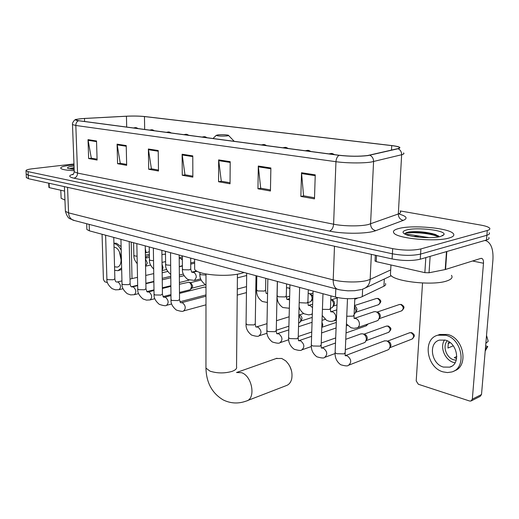<?xml version="1.0" encoding="UTF-8"?>
<svg xmlns="http://www.w3.org/2000/svg" width="519" height="519" viewBox="0 0 519 519"><rect width="100%" height="100%" fill="white"/><g stroke="black" fill="none" stroke-linecap="round" stroke-linejoin="round"><path stroke-width="0.78" d="M385.448 283.484C386.065 284.477 385.552 285.385 383.917 286.209L360.595 297.355C352.998 299.229 344.629 299.145 335.495 297.095L89.391 230.838L86.874 229.515L86.855 228.944M432.321 233.55L413.442 232.655L432.321 233.55M407.091 233.167L405.183 233.453L407.091 233.167M26.346 177.466L28.409 178.698L392.105 258.942C402.822 260.927 412.203 261.025 420.247 259.221L486.491 239.999C488.846 239.285 489.592 238.422 488.736 237.417M73.964 163.946L32.191 168.798C27.792 169.343 25.729 170.011 26.008 170.809L28.052 171.646L392.675 248.633C403.425 250.541 412.832 250.638 420.903 248.912L487.276 230.514L486.887 235.263C489.235 234.562 489.981 233.719 489.125 232.733C489.981 233.719 489.235 234.562 486.887 235.263L420.572 254.076L486.887 235.263L486.491 239.999M392.675 248.633L392.39 253.791C403.12 255.744 412.514 255.841 420.572 254.076C412.514 255.841 403.12 255.744 392.39 253.791L28.234 175.175L392.39 253.791L392.105 258.942M26.171 173.969L28.234 175.175L26.171 173.969M448.993 238.039C453.334 236.794 454.754 235.308 453.256 233.576C448.954 228.016 412.689 224.727 398.994 228.457C394.181 229.67 392.494 231.208 393.94 233.057C397.275 238.552 435.707 242.159 448.993 238.039C453.334 236.794 454.754 235.308 453.256 233.576C448.954 228.016 412.689 224.727 398.994 228.457C394.181 229.67 392.494 231.208 393.94 233.057C397.275 238.552 435.707 242.159 448.993 238.039M74.003 164.938L69.715 165.34C63.292 166.138 60.308 167.131 60.762 168.325C61.897 169.538 66.38 170.336 74.217 170.712C66.38 170.336 61.897 169.538 60.762 168.325C60.308 167.131 63.292 166.138 69.715 165.34L74.003 164.938M367.523 155.538C359.038 156.504 349.65 156.42 339.348 155.272L78.752 120.706L76.066 120.019C75.761 119.344 78.57 118.832 84.5 118.481L126.448 116.237C133.305 115.932 139.313 116.035 144.457 116.561L391.735 145.618C395.725 146.099 398.216 146.656 399.215 147.299C399.922 147.818 399.396 148.285 397.651 148.694L367.523 155.538M367.919 155.59L398.079 148.732C401.635 147.727 400.006 146.721 393.188 145.729L144.736 116.535C139.462 116.003 133.305 115.893 126.279 116.211L84.344 118.449L77.007 119.234C74.781 119.772 75.261 120.265 78.447 120.732L339.037 155.317C349.592 156.491 359.226 156.582 367.919 155.59M97.079 159.171L91.292 158.146L88.016 139.65L88.639 158.542L97.105 160.053L96.521 140.967L88.016 139.65M91.623 158.204L88.639 158.542M126.649 164.419L120.252 163.284L117.086 144.152L117.573 163.706L126.668 165.334L126.234 145.573L117.086 144.152M120.583 163.342L117.573 163.706M158.483 170.07L151.392 168.811L148.369 149.005L148.694 169.265L158.496 171.017L158.224 150.529L148.369 149.005M151.73 168.87L148.694 169.265M314.514 197.765L303.576 195.825L301.52 172.73L300.858 196.435L314.482 198.868L315.247 174.858L301.52 172.73M303.907 195.884L300.858 196.435M270.457 189.948L260.687 188.209L258.306 166.035L257.956 188.773L270.438 191.005L270.879 167.981L258.306 166.035M261.018 188.267L257.956 188.773M230.047 182.772L221.289 181.215L218.648 159.891L218.564 181.741L230.04 183.791L230.202 161.681L218.648 159.891M221.619 181.274L218.564 181.741M192.841 176.168L184.972 174.773L182.124 154.234L182.26 175.26L192.847 177.148L192.776 155.882L182.124 154.234M185.309 174.832L182.26 175.26M487.276 230.514C489.631 229.833 490.377 229.009 489.514 228.042C488.321 226.907 485.414 225.921 480.789 225.09L400.259 210.948M390.593 271.709L390.424 274.811C393.778 281.596 433.307 285.995 447.028 280.876C451.498 279.326 452.977 277.483 451.459 275.349M405.644 234.452L409.841 234.536L419.242 236.08L413.481 236.476M419.242 236.08L429.207 237.644M439.444 236.735L435.182 234.387C426.144 231.909 417.354 231.098 408.816 231.954L408.194 232.103C406.085 232.642 404.969 233.303 404.852 234.088L404.904 234.082M440.67 236.45L443.992 234.575C446.262 230.455 417.295 226.952 406.721 229.936C402.394 231.111 401.875 232.538 405.164 234.238C411.282 237.423 432.833 238.792 440.67 236.45M404.891 234.108C405.514 231.617 429.473 232.356 438.451 236.924M408.816 231.954C417.38 231.227 426.508 232.253 436.2 235.029L438.763 236.093M376.528 255.504L376.217 261.634L424.847 272.644L425.827 257.606M484.863 240.472L486.491 240.887C491.376 243.521 493.511 249.97 492.901 260.233L481.509 394.531L480.153 396.393L471.466 400.778M422.531 283.011L416.206 380.94L418.346 384.261L469.572 401.005L470.973 401.031L472.329 399.15L483.487 263.256C483.63 260.713 483.105 259.111 481.904 258.462L480.769 258.423L445.205 269.556L429.044 272.773L424.847 272.644M376.217 261.634L375.049 260.823M443.408 367.069L449.668 367.141C461.021 364.422 457.622 342.884 445.36 340.146L439.489 340.107C428.11 342.793 431.224 363.981 443.408 367.069M444.549 339.945C439.548 346.984 444.906 360.212 453.742 362.502L455.085 362.82M447.287 340.86C442.214 346.102 446.346 357.948 453.943 359.862L456.227 360.244M454.067 370.949C469.014 366.693 464.005 338.038 447.631 334.483L439.742 334.45L437.66 335.261M445.717 335.255L437.828 335.209C422.336 338.855 426.508 367.588 443.057 371.87L447.456 372.577L451.666 371.98C467.106 368.269 462.403 338.894 445.717 335.255M450.239 342.683L448.124 343.552M486.524 335.417L488.191 341.236L485.849 343.37M485.187 351.104L487.743 346.471L485.635 345.888M485.401 348.632L487.743 346.471M449.655 342.242L448.345 342.787L447.962 348.041L453.282 345.816M456.817 356.514L454.313 357.604L456.61 358.616M247.271 400.662L286.125 385.662C288.914 384.748 290.776 382.503 291.697 378.941C292.826 371.961 290.802 365.914 285.632 360.796L281.707 358.46L276.179 358.525M218.155 134.856L216.235 135.342C217.682 136.069 221.185 136.27 226.738 135.952C228.464 135.757 228.996 135.511 228.328 135.232C225.875 134.68 222.482 134.557 218.155 134.856M194.651 267.311L194.651 269.173C196.416 274.642 226.329 277.457 241.069 273.403L244.112 272.494M289.836 366.265L291.535 370.832M384.209 340.964L386.447 340.834C388.815 341.813 390.041 343.721 390.126 346.556L388.984 349.255L387.803 349.936L348.943 365.104M386.785 340.951L388.296 341.366C390.003 342.073 390.885 343.448 390.95 345.485L389.892 347.801M360.815 333.925L362.852 333.827C365.116 334.774 366.297 336.636 366.395 339.413L365.246 342.138L364.143 342.761L345.323 349.735M363.164 333.938L364.721 334.372C366.356 335.053 367.205 336.39 367.277 338.388L366.09 340.892M321.864 325.257L321.812 326.749M321.968 322.318L322.876 325.082L321.786 327.405M298.86 314.851L299.716 315.085C301.163 315.701 301.928 316.947 302.019 318.835L300.495 321.696M298.853 315.072L300.994 319.73L299.852 322.487L298.633 323.071M179.483 293.417L204.376 287.065L205.991 287.403M179.418 284.269L188.851 282.206C190.454 282.913 191.336 284.438 191.505 286.786L190.454 289.505L189.818 289.81L179.477 292.437M189.026 282.265L190.81 282.777L192.724 286.073L191.965 288.039L190.791 289.174M373.849 311.783L375.561 311.627C378.046 312.425 379.35 314.326 379.473 317.323L378.254 320.165L377.06 320.826L357.396 327.71M377.702 312.295C379.389 312.957 380.258 314.313 380.33 316.356L379.149 318.835M354.458 306.541L356.047 310.836L354.827 313.69L354.12 314.151M354.483 305.963C356.066 306.625 356.89 307.942 356.962 309.914L355.651 312.561M331.972 299.833L330.811 299.457C332.627 300.533 333.561 302.253 333.613 304.627L332.394 307.488L330.48 308.325M332.134 299.872C333.685 300.488 334.496 301.773 334.58 303.738L333.146 306.521M308.169 293.319L308.617 293.371C310.79 294.091 311.951 295.856 312.107 298.672L310.894 301.539L307.884 302.661M310.758 294.039L312.899 296.336M312.808 299.158L311.575 300.709M286.482 287.961L288.103 287.773L289.842 288.752M289.654 296.193L286.306 297.173M179.224 258.585L180.547 258.443L182.351 259.811M182.39 265.663L179.289 266.63M161.934 254.647L164.186 254.167L165.503 254.42M49.078 183.259L49.273 187.631L64.583 191.096M102.061 234.251L103.417 279.43L104.676 281.733L107.478 282.647M132.183 286.936L132.176 286.553M132.001 278.606L131.223 242.101M49.273 187.631L48.916 187.411M114.55 266.779L117.125 267.116C123.684 266.253 121.517 248.646 114.647 247.245L114.024 247.115M149.355 254.355L145.391 255.186M121.115 246.596L116.516 243.275L113.921 243.203M121.206 250.242C119.37 246.655 117.158 244.462 114.556 243.658L113.933 243.521M114.641 270.328L117.956 270.697L121.634 267.849M149.31 251.741L145.346 252.935M146.157 252.766L145.275 248.646M117.956 270.697L121.673 269.484M146.053 258.034L146.228 256.678L149.375 255.633M145.417 256.847L146.228 256.678M119.383 251.806L121.18 260.291M61.099 197.596L61.132 198.297L64.946 200.055M74.042 166.009L73.523 166.074C68.346 166.742 66.51 167.546 68.021 168.474L74.178 169.57M74.1 167.579L69.222 168.74L74.159 169.103M69.222 168.74L74.126 168.188M362.638 289.135L362.281 296.693M335.819 288.798L335.495 297.095M384.3 279.014L383.917 286.209M89.171 224.377L89.391 230.838M65.368 210.63L65.4 211.298L68.566 212.861L333.204 279.884C343.176 282.518 360.043 282.693 367.841 280.234L370.144 279.391L371.37 254.362M334.489 246.227L333.204 279.884C333.159 284.62 334.47 287.701 337.136 289.141L338.544 289.524M420.247 259.221L420.903 248.912M28.409 178.698L28.052 171.646M362.178 289.297L363.748 288.7C367.601 287.124 369.736 284.023 370.144 279.391L390.69 269.938M361.419 289.531L354.698 290.711L347.853 290.822C342.086 290.296 338.511 289.738 337.136 289.141L73.108 220.186C70.35 218.908 68.839 216.468 68.566 212.861L67.554 187.34M64.401 186.639L65.4 211.298C66.711 215.69 68.242 218.175 69.994 218.746L74.632 220.581M399.52 214.204C406.675 216.306 407.934 218.363 403.295 220.374L375.762 230.663C367.874 233.9 343.383 234.14 329.461 231.091L73.893 178.166C76.209 177.589 77.428 175.896 77.558 173.093L333.607 224.208C343.584 226.29 360.465 226.453 368.263 224.552L398.313 213.971C400.447 213.186 401.09 212.31 400.24 211.35M73.893 178.166C68.54 176.908 68.352 175.578 73.322 174.17M74.236 171.264L74.262 171.808L77.558 173.093L75.819 125.475L72.498 124.586L72.472 124.216M403.555 152.923C404.437 153.592 403.801 154.201 401.648 154.74L371.241 162.032C363.339 163.342 346.141 163.18 335.955 161.701C336.182 158.704 337.207 156.576 339.037 155.317M369.846 155.239C372.311 156.485 373.557 158.6 373.576 161.584L370.566 223.897C370.715 227.562 372.447 229.82 375.762 230.663M403.295 220.374C400.097 219.589 398.436 217.455 398.313 213.971L401.648 154.74C401.648 151.911 400.46 149.907 398.079 148.732M78.447 120.732C76.728 121.628 75.852 123.211 75.819 125.475L335.955 161.701L333.607 224.208C333.237 227.893 331.855 230.183 329.461 231.091M144.457 116.561L144.678 129.452M126.448 116.237L126.688 127.064M84.5 118.481L84.603 121.478M391.735 145.618L391.495 150.114M182.175 154.96L192.776 156.608M218.694 160.65L230.196 162.441M258.345 166.82L270.86 168.772M301.539 173.554L315.221 175.682M148.434 149.706L158.237 151.23M117.151 144.833L126.247 146.248M88.081 140.305L96.54 141.622M436.142 234.737L435.59 234.64M434.429 234.452L424.38 233.381M427.585 232.895C419.144 232.207 411.762 232.317 405.436 233.232M472.575 260.992L483.487 263.256M446.833 251.507L445.555 269.465M472.329 399.15L481.509 394.531M445.205 269.556L446.483 251.611M430.134 256.354L429.044 272.773M237.436 274.162L236.541 366.667C237.125 368.484 235.632 370.053 232.058 371.377C224.571 373.498 217.214 373.421 209.987 371.143L205.952 368.088L205.959 366.583M276.977 358.24L236.515 372.519L241.562 372.694C252.299 375.996 256.094 398.994 246.285 401.044C238.396 403.931 230.715 403.568 223.248 399.948C212.083 393.292 206.322 382.672 205.952 368.088L205.998 274M412.384 338.926C415.245 335.43 414.889 335.021 411.891 332.724L411.035 332.724C414.091 334.865 414.396 336.993 411.963 339.102L389.99 347.646M335.138 352.031L335.112 352.667L336.675 353.711L344.142 353.874L345.206 352.537L347.496 298.697M384.644 340.801L345.193 355.697L347.263 355.846C351.395 359.258 351.798 362.405 348.47 365.292C347.756 366.252 345.167 366.064 340.704 364.727C336.708 361.762 334.846 357.747 335.112 352.667L337.292 297.53M409.42 332.835L411.035 332.724M388.861 332.231C391.787 328.793 391.462 328.417 388.497 326.114L387.635 326.101C390.58 328.216 390.872 330.305 388.517 332.368L366.31 340.561M311.348 344.441L311.329 345.018L312.762 345.985L320.061 346.141L321.177 344.837L322.974 293.722M335.495 343.007L321.508 348.028L323.428 348.171C327.405 351.525 327.787 354.607 324.583 357.429C323.973 358.344 321.41 358.136 316.895 356.806C312.931 353.828 311.076 349.897 311.329 345.018L313.067 291.055M386.162 326.185L387.635 326.101M367.543 324.154L366.031 325.9L346.037 332.926M288.616 337.181L288.603 337.707L289.926 338.609L297.05 338.758L298.224 337.48L299.632 287.442M311.608 336.344L298.691 340.756L300.644 340.84C304.478 344.129 304.848 347.159 301.753 349.91C301.143 350.799 298.607 350.578 294.143 349.235C290.199 346.238 288.356 342.397 288.603 337.707L289.939 284.834M266.876 330.24L266.87 330.72L268.089 331.55L275.057 331.693L276.277 330.447L277.334 281.434M288.804 329.896L276.945 333.749L278.846 333.821C282.55 337.058 282.907 340.023 279.916 342.715C279.313 343.584 276.802 343.344 272.378 341.995C268.414 338.875 266.578 335.118 266.87 330.72L267.836 278.878M246.064 323.584L247.193 324.797L253.999 324.933L255.27 323.72L255.997 275.693M256.269 327.015L257.975 327.1C261.55 330.285 261.894 333.192 259.007 335.825C258.41 336.669 255.919 336.416 251.54 335.06C247.595 331.92 245.772 328.242 246.058 324.025L246.694 273.189M171.004 299.554L171.847 300.443L178.101 300.566L179.529 299.463L179.198 255.017M205.985 296.226L181.436 302.726L182.63 302.843C185.757 305.814 186.068 308.52 183.551 310.952C182.98 311.711 180.58 311.406 176.343 310.038C172.47 306.82 170.693 303.427 171.004 299.865L170.537 252.682M154.046 294.124L154.837 294.948L160.961 295.064L162.428 293.988L161.883 250.353M170.965 295.59L164.471 297.244L165.6 297.361C168.63 300.287 168.928 302.94 166.502 305.328C165.937 306.074 163.556 305.756 159.352 304.381C155.492 301.143 153.728 297.815 154.052 294.403L153.358 248.063M137.736 288.888L138.469 289.66L144.477 289.771L145.969 288.726L145.229 245.87M153.994 290.53L148.149 291.97L149.206 292.08C152.145 294.961 152.437 297.569 150.095 299.911L146.449 300.131L142.997 298.944C139.15 295.674 137.399 292.411 137.736 289.148L136.834 243.612M122.023 283.854L122.718 284.568L128.608 284.678L130.126 283.653L129.199 241.556M137.671 285.645L132.416 286.89L133.422 287.001C136.263 289.829 136.555 292.398 134.291 294.695L130.671 294.896L127.246 293.702C123.418 290.413 121.68 287.208 122.03 284.088L120.94 239.33M106.888 278.995L107.537 279.663L113.317 279.767L114.868 278.774L113.765 237.404M121.952 280.915L117.262 281.999L118.209 282.102C120.966 284.886 121.251 287.409 119.059 289.667L115.471 289.842L112.072 288.648C108.257 285.34 106.531 282.193 106.895 279.216L105.623 235.211M401.829 310.784C404.885 307.371 404.645 306.898 401.479 304.51L400.668 304.497C403.717 306.632 403.996 308.773 401.505 310.9L379.285 318.64M346.75 316.24L353.076 316.136L354.081 315.007L354.821 298.451M374.18 311.672L354.159 318.426L355.995 318.556C358.207 319.607 359.356 321.508 359.44 324.271C359.278 326.159 358.48 327.346 357.033 327.833L353.99 328.319L350.974 327.736L346.42 323.908M399.234 304.575L400.668 304.497M378.611 304.679C381.699 301.448 381.484 300.825 378.377 298.509L377.553 298.483C380.498 300.592 380.764 302.687 378.351 304.77L355.917 312.198M329.915 154.02L332.27 153.514L334.58 154.636M322.422 309.343L329.416 309.447L330.473 308.338L330.947 295.869M336.805 309.869L330.804 311.796L332.575 311.9C334.697 312.912 335.806 314.774 335.897 317.472L335.378 319.496L334.366 320.638L332.082 321.345L329.546 321.365L326.646 320.424L322.208 315.5M376.256 298.542L377.553 298.483M357.247 298.127L354.782 299.32M306.307 150.886L308.669 150.406L310.92 151.503M299.204 302.668L306.787 303.051L307.903 301.967L308.28 289.771M312.646 304.166L308.455 305.451L310.167 305.535L312.529 307.67M312.334 313.729L311.128 314.449L308.643 314.864L304.27 313.833C301.63 312.256 299.904 309.921 299.087 306.846M283.75 147.896L286.118 147.428L288.317 148.499M277.12 295.648L278.34 296.797L285.132 296.926L286.293 295.869L286.579 283.925M289.589 298.62L287.039 299.366L289.563 299.891M262.173 145.035L264.547 144.587L266.695 145.631M256.6 289.874L257.735 290.932L264.379 291.062L265.585 290.024L265.799 278.333M266.526 293.533L267.564 293.443M202.741 137.152L205.109 136.75L207.12 137.73M199.867 273.883L200.788 274.733L205.991 275.031M184.524 134.732L186.879 134.343L188.858 135.31M182.416 268.959L183.265 269.744L189.383 269.861L190.745 268.913L190.7 258.112M197.084 271.262L192.575 272.332L193.691 272.423C195.293 273.234 196.169 274.823 196.325 277.185L194.502 280.416L187.995 279.605C183.986 276.517 182.124 273.052 182.416 269.225L182.325 255.861M167.014 132.41L169.363 132.034L171.302 132.981M179.321 271.528L179.334 273.026M165.613 264.216L166.417 264.95L170.66 265.3M150.186 130.178L152.528 129.815L154.428 130.743M162.051 264.288L163.057 267.583L162.129 270.315M149.44 259.649L150.186 260.337L153.546 260.7M133.986 128.031L136.322 127.68L138.19 128.589M145.45 258.858L147.325 263.042L145.58 266.176M133.85 255.251L134.551 255.886L137.087 256.237M86.679 223.728L86.874 229.515M26.365 177.822L26.008 170.809M391.274 275.725L365.324 287.961M72.907 174.553L72.66 174.702C73.211 174.702 73.743 173.735 74.262 171.808L72.498 124.586C71.83 123.022 75.177 118.734 76.235 119.441M399.215 147.299L399.163 148.175M390.424 274.811L390.963 264.969M442.499 235.814L443.992 234.575M435.182 234.387L436.2 235.029M481.308 258.339L481.904 258.462M375.036 261.122L375.328 255.238M451.705 366.232L449.668 367.141M439.742 334.45L437.828 335.209M216.235 135.342L213.03 138.515M194.651 269.173L194.625 259.169M228.6 135.511L234.231 141.33M345.167 353.192L345.161 355.69M411.625 332.647L409.738 332.711L387.498 341.152M321.144 345.433L321.293 347.996M345.764 339.322L361.179 333.795M388.231 326.036L386.428 326.088L363.988 334.178M324.972 357.28L335.112 353.523M366.317 325.796L368.055 323.979M298.204 338.025L298.49 340.639M321.592 332.932L336.085 327.982M347.574 325.394L346.342 325.822M302.077 349.793L311.361 346.517M321.242 343.033L335.696 337.927M276.264 330.94L276.672 333.6M298.529 326.723L312.062 322.312M325.095 319.373L322.033 320.372M280.182 342.624L288.7 339.757M298.25 336.539L311.75 331.998M336.306 322.429L321.897 327.262M255.257 324.167L255.783 326.866M256.114 327.035L267 323.668M276.484 320.716L289.135 316.772M303.706 313.508L299.145 314.936M259.221 335.754L267.038 333.243M276.283 330.266L288.895 326.204M312.217 317.427L301.046 321.008M179.529 299.781L180.398 302.545M246.525 286.631L237.293 289.083M181.436 302.726L180.878 302.778M183.551 310.952L205.985 304.815M246.454 292.599L237.235 295.11M162.428 294.279L163.362 297.05M205.991 287.299L205.524 287.163M164.471 297.244L163.861 297.29M166.502 305.328L171.679 303.965M179.918 301.792L205.985 294.922M145.975 288.986L146.968 291.762M162.356 288.473L170.874 286.378M201.151 280.033L190.447 282.68M148.149 291.97L147.48 292.009M150.095 299.911L154.831 298.71M163.018 296.628L170.952 294.604M205.44 284.73L191.816 288.181M130.133 283.899C130.321 285.353 130.665 286.28 131.177 286.67M145.884 283.692L153.864 281.791M162.246 279.799L170.783 277.769M184.089 275.693L179.36 276.822M132.416 286.89L131.703 286.923M134.291 294.695L138.618 293.631M146.819 291.62L153.981 289.862M162.35 287.805L170.868 285.716M189.137 280.137L179.405 282.518M114.868 278.995C115.049 280.403 115.413 281.324 115.958 281.759M130.029 279.06L137.503 277.341M145.742 275.446L153.741 273.61M167.708 271.463L162.162 272.747M117.262 281.999L116.496 282.018M119.059 289.667L123.016 288.726M131.326 286.754L137.665 285.249M145.878 283.303L153.858 281.408M170.77 276.316L162.233 278.34M354.049 315.552L354.114 318.4M377.508 312.256L376.424 311.9M401.2 304.432L399.474 304.491L377.041 312.101M330.454 308.844L330.674 311.724M378.091 298.431L376.444 298.477L354.503 305.555M333.866 320.898L336.403 320.054M328.832 153.877L331.576 153.41M356.352 298.827L357.52 298.081M307.884 302.428L308.247 305.341M337.272 297.958L331.583 299.71M311.361 314.378L312.328 314.073M337 304.925L333.535 306.022M305.302 150.757L307.968 150.296M286.28 296.291L286.767 299.229M289.349 308.26L282.842 307.527C278.794 304.647 276.887 300.825 277.107 296.057L277.425 281.46M310.602 294.001L309.292 293.585M313.002 293.079L310.252 293.89M312.782 299.885L312.075 300.092M282.823 147.772L285.411 147.325M265.572 290.406L266.176 293.365M267.395 302.486L262.296 301.481C258.274 298.581 256.373 294.831 256.594 290.244L256.814 275.913M266.507 293.527L267.57 293.241M289.855 288.33L288.726 287.974M276.932 299.885L277.47 299.729M261.31 144.918L263.834 144.477M205.991 285.009L205.485 284.756C201.463 281.687 199.588 278.158 199.867 274.175L199.867 272.449M246.661 275.511L237.397 277.873M202.053 137.061L204.395 136.64M190.745 269.186L191.686 272.157L196.591 270.983M192.575 272.332L192.166 272.371M194.502 280.416L200.684 278.891M183.875 134.648L186.165 134.239M165.47 251.319L165.619 264.463C165.327 267.947 167.04 271.268 170.751 274.415M179.289 266.74L182.396 266.026M190.726 264.119L194.638 263.224M179.347 275.07L183.343 274.123M166.411 132.332L168.656 131.93M149.232 246.953L149.446 259.876C149.174 262.822 150.588 265.877 153.669 269.043M162.032 262.387L165.587 261.602M182.351 259.007L180.956 258.572M162.136 270.555L166.657 269.517M194.631 262.011L190.72 262.906M149.615 130.107L151.814 129.711M133.591 242.736L133.857 255.458C133.636 257.924 134.758 260.687 137.237 263.73M145.443 258.17L149.401 257.32M145.683 266.15L150.594 265.066M182.338 256.97L179.217 257.651M133.454 127.959L135.608 127.577M48.916 187.469L48.721 183.181M61.132 198.297L60.794 190.239"/></g></svg>
